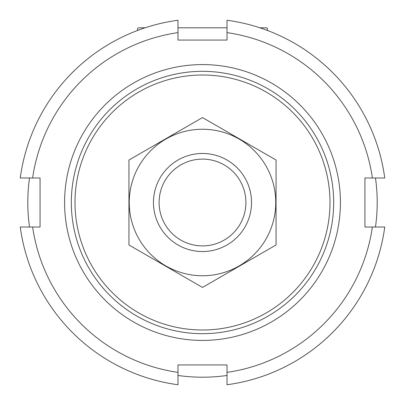 <?xml version="1.0" encoding="UTF-8"?>
<svg xmlns="http://www.w3.org/2000/svg" width="405" height="405" viewBox="0 0 405 405"><rect width="100%" height="100%" fill="white"/><g stroke="black" fill="none" stroke-linecap="round" stroke-linejoin="round"><path stroke-width="0.61" d="M75.001 202.5A127.499 127.499 0 0 1 266.247 92.082A127.499 127.499 0 0 1 266.247 312.918A127.499 127.499 0 0 1 75.001 202.5M71.326 202.5A131.174 131.174 0 0 1 268.09 88.897A131.174 131.174 0 0 1 268.09 316.102A131.174 131.174 0 0 1 71.326 202.5M64.582 202.5A137.918 137.918 0 0 1 271.461 83.06A137.918 137.918 0 0 1 271.461 321.94A137.918 137.918 0 0 1 64.582 202.5M259.919 27.803L266.247 27.803A1.225 1.225 0 0 1 267.477 29.028L267.477 30.471M138.753 27.803L145.081 27.803L138.753 27.803A1.225 1.225 0 0 0 137.523 29.028L137.523 30.471L137.523 29.028M177.982 27.803L227.018 27.803M375.47 177.982A174.697 174.697 0 0 1 375.47 227.018M227.018 375.47A174.697 174.697 0 0 1 177.982 375.47M29.53 227.018A174.697 174.697 0 0 1 29.53 177.982M177.982 372.372A171.634 171.634 0 0 1 32.628 227.018L20.25 227.018A183.89 183.89 0 0 0 177.982 384.75L177.982 364.935L227.018 364.935L227.018 384.75A183.89 183.89 0 0 0 384.75 227.018L372.372 227.018A171.634 171.634 0 0 1 227.018 372.372M32.628 177.982A171.634 171.634 0 0 1 177.982 32.628L177.982 20.25A183.89 183.89 0 0 0 20.25 177.982L40.065 177.982L40.065 227.018L32.628 227.018M227.018 32.628A171.634 171.634 0 0 1 372.372 177.982L384.75 177.982A183.89 183.89 0 0 0 227.018 20.25L227.018 40.065L177.982 40.065L177.982 32.628M372.372 227.018L364.935 227.018L364.935 177.982L372.372 177.982M245.901 202.5A43.401 43.401 0 0 1 180.802 240.084A43.401 43.401 0 0 1 180.802 164.916A43.401 43.401 0 0 1 245.901 202.5M251.535 202.5A49.035 49.035 0 0 1 177.982 244.969A49.035 49.035 0 0 1 177.982 160.031A49.035 49.035 0 0 1 251.535 202.5M276.058 244.969L276.058 160.031L202.5 117.566L128.942 160.031L128.942 244.969L202.5 287.434L276.058 244.969M202.5 129.251A73.249 73.249 0 0 0 139.062 239.127A73.249 73.249 0 0 0 265.938 239.127A73.249 73.249 0 0 0 202.5 129.251"/></g></svg>

